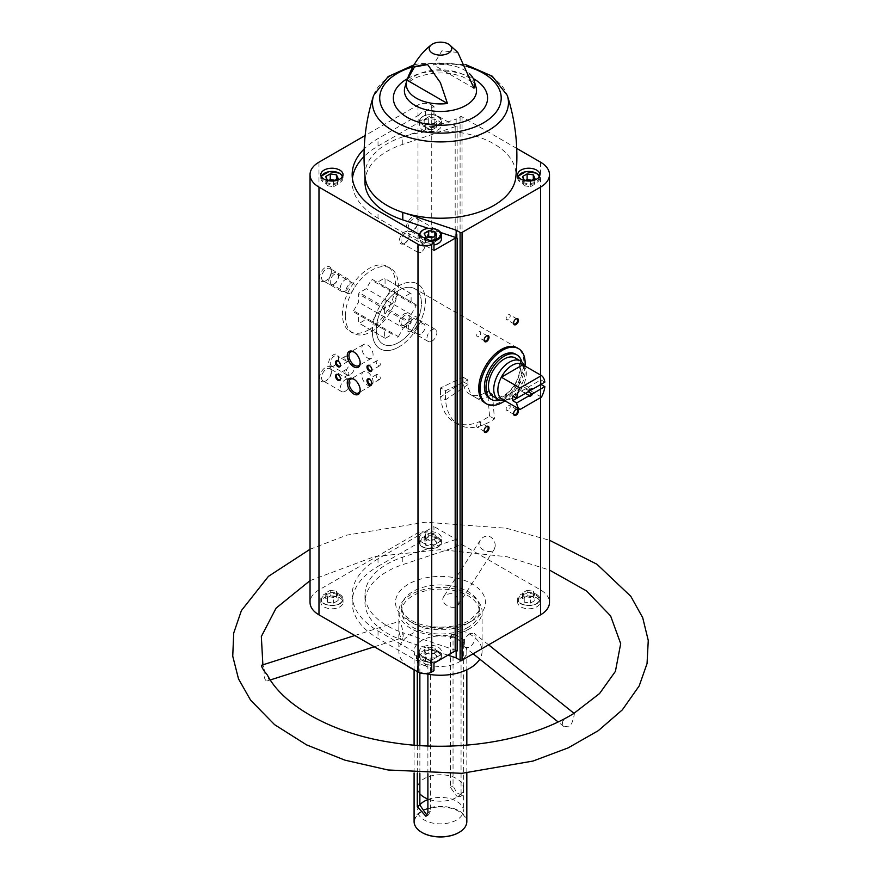 <?xml version="1.0" encoding="UTF-8"?>
<svg xmlns="http://www.w3.org/2000/svg" width="881" height="881" viewBox="0 0 881 881"><rect width="100%" height="100%" fill="white"/><g stroke="black" fill="none" stroke-linecap="round" stroke-linejoin="round"><path stroke-width="0.66" stroke-dasharray="4.41 3.3" d="M398.851 342.445A31.914 18.424 -60 0 1 382.894 344.031A31.914 18.424 -60 0 1 382.894 307.172A31.914 18.424 -60 0 1 414.819 288.748A31.914 18.424 -60 0 1 419.708 314.319A31.914 18.424 -60 0 1 398.851 342.445M463.12 377.178A31.914 18.424 120 0 0 469.639 394.104A31.914 18.424 120 0 0 485.596 392.53A31.914 18.424 120 0 0 487.567 391.296L492.479 394.126A31.914 18.424 -60 0 1 490.508 395.36A31.914 18.424 -60 0 1 474.551 396.946A31.914 18.424 -60 0 1 468.02 380.008L463.12 377.178A31.914 18.424 120 0 0 463.032 379.502A31.914 18.424 120 0 0 463.12 381.715L468.02 384.557A31.914 18.424 -60 0 1 467.943 382.332A31.914 18.424 -60 0 1 468.02 380.008L445.544 390.724L440.632 387.882L463.12 377.178L468.02 380.008L445.544 390.724L440.632 387.882L463.12 377.178M517.257 347.896L414.819 288.748A31.914 18.424 -60 0 1 414.819 325.596A31.914 18.424 -60 0 1 382.894 344.031A31.914 18.424 -60 0 1 376.286 329.417A31.914 18.424 -60 0 1 390.217 297.293A31.914 18.424 -60 0 1 414.819 288.748L517.257 347.896A31.914 18.424 -60 0 1 522.158 373.467A31.914 18.424 -60 0 1 501.3 401.593A31.914 18.424 -60 0 1 485.343 403.179L474.551 396.946M418.838 542.762L418.838 535.285L378.026 558.851L378.026 566.329L418.838 542.762A12.488 7.213 180 0 1 425.523 538.908L433.959 534.04L433.959 526.552L425.523 531.43L425.523 538.908M425.523 111.16L425.523 118.638L433.959 113.77L433.959 106.293L425.523 111.16A12.488 7.213 180 0 0 418.838 115.026L418.838 122.503L378.026 146.07A88.298 50.977 0 0 0 364.029 156.587M418.838 115.026L378.026 138.592A88.298 50.977 0 0 0 364.172 148.966M433.959 663.239L425.523 658.371L425.523 665.849L433.959 670.716M378.026 558.851A88.298 50.977 0 0 0 352.158 594.895A88.298 50.977 0 0 0 378.026 630.95L418.838 654.506L418.838 661.983L378.026 638.428A88.298 50.977 0 0 1 352.158 602.373A88.298 50.977 0 0 1 378.026 566.329M418.838 234.247L418.838 241.724L378.026 218.169L378.026 210.691M425.523 238.112L425.523 245.59L433.959 250.457M433.959 534.04L431.734 532.752A9.713 5.605 0 0 0 417.99 532.752L318.977 589.918A30.527 17.631 0 0 0 310.035 602.373M433.959 106.293L431.734 105.015A9.713 5.605 0 0 0 417.99 105.015L365.13 135.531M364.965 182.114A75.491 43.587 0 0 1 402.782 144.352L457.14 126.027A1.388 0.804 0 0 1 455.18 126.027L433.959 113.77M455.18 126.027L455.18 538.809L433.959 526.552M425.523 665.849A12.488 7.213 180 0 1 418.838 661.983M339.78 597.847A11.101 6.409 180 0 1 343.039 602.373A11.101 6.409 180 0 1 331.939 608.782A11.101 6.409 180 0 1 320.827 602.373A11.101 6.409 180 0 1 327.688 596.459A11.101 6.409 180 0 1 339.78 597.847M536.628 597.847A11.101 6.409 180 0 1 539.877 602.373A11.101 6.409 180 0 1 528.776 608.782A11.101 6.409 180 0 1 517.676 602.373A11.101 6.409 180 0 1 524.525 596.459A11.101 6.409 180 0 1 536.628 597.847M447.944 655.167L402.782 640.146A75.491 43.587 0 0 1 364.965 602.373A75.491 43.587 0 0 1 402.782 564.611L456.16 546.859L460.091 544.59A1.388 0.804 0 0 1 462.051 544.59L540.549 589.918A30.527 17.631 0 0 1 549.491 602.373M455.18 538.809A1.388 0.804 0 0 0 457.14 538.809L456.16 539.381L456.16 546.859M417.99 105.015L417.99 532.752M416.515 655.629L416.515 658.922L417.286 658.47A26.364 15.219 180 0 1 414.092 651.213A26.364 15.219 180 0 1 453.043 637.833L453.803 637.392L464.408 643.504L463.637 643.956A26.364 15.219 180 0 1 466.831 651.213A26.364 15.219 180 0 1 459.111 661.972A26.364 15.219 180 0 1 427.891 664.593L427.12 665.034L427.12 661.752L416.515 655.629L419.863 653.702L419.863 672.842M427.12 661.752L430.457 659.814A22.895 13.215 180 0 1 419.863 653.702M427.891 799.585A22.895 13.215 180 0 1 456.655 801.292A22.895 13.215 180 0 1 463.362 810.641A22.895 13.215 180 0 1 440.467 823.856A22.895 13.215 180 0 1 417.561 810.641A22.895 13.215 180 0 1 419.863 804.86M450.466 636.038A22.895 13.215 180 0 1 461.06 642.15L464.408 640.223L453.803 634.1L450.466 636.038L450.466 787.416L456.655 796.072L459.959 796.699L461.06 793.528L463.637 792.041L462.47 795.257L456.964 793.087L453.043 785.929L453.043 637.833M430.457 659.814L430.457 799.871A22.895 13.215 0 0 0 463.362 787.977A22.895 13.215 0 0 0 461.06 782.207L461.06 793.528M427.891 799.023A22.895 13.215 180 0 0 430.457 799.871L430.457 811.203L428.452 814.892L425.941 816.346M461.06 642.15L461.06 782.207A22.895 13.215 180 0 0 450.466 776.084A22.895 13.215 0 0 0 417.561 787.977A22.895 13.215 0 0 0 419.863 793.748M464.408 643.504L464.408 640.223M463.637 643.956L463.637 792.041M427.891 664.593L427.891 674.13M427.891 745.976L427.891 773.749M419.863 745.557L419.863 773.364M417.286 658.47L417.286 671.597M417.286 745.381L417.286 773.199M453.803 634.1L453.803 637.392M414.092 821.632A26.364 15.219 180 0 1 440.467 806.401A26.364 15.219 180 0 1 466.831 821.632M416.515 658.922L427.12 665.034M425.468 673.635A41.627 24.04 180 0 1 414.621 670.056M407.826 666.135A41.627 24.04 180 0 1 398.829 651.213A41.627 24.04 180 0 1 440.467 627.173A41.627 24.04 180 0 1 482.094 651.213A41.627 24.04 180 0 1 479.782 659.12M469.903 633.604C463.791 638.108 462.184 642.69 465.08 647.337L469.903 647.458C474.969 642.249 476.357 637.492 474.033 633.175L469.903 633.604M469.903 628.549A41.627 24.04 180 0 1 424.532 633.758A41.627 24.04 180 0 1 398.829 611.557A41.627 24.04 180 0 1 440.467 587.517A41.627 24.04 180 0 1 482.094 611.557A41.627 24.04 180 0 1 469.903 628.549M459.067 601.899L458.23 604.818C454.475 611.634 438.529 603.562 443.892 596.338C451.05 591.426 456.116 593.276 459.067 601.899M398.906 624.849C398.686 632.36 399.677 636.732 401.868 637.976C405.678 637.503 400.326 620.543 399.236 621.336L398.906 624.849M457.823 52.453L441.91 50.812L433.452 64.82A34.227 19.756 -0 0 1 469.507 73.707M516.729 148.415L462.051 116.854A1.388 0.804 0 0 0 460.091 116.854L456.16 119.122L456.16 126.6M417.99 218.995A8.325 4.812 120 0 0 411.295 217.871A8.325 4.812 120 0 0 406.427 227.959A8.325 4.812 120 0 0 412.297 230.789L412.297 230.789A8.325 4.812 120 0 0 417.99 222.419M417.99 319.142A8.325 4.812 120 0 0 411.295 318.019A8.325 4.812 120 0 0 406.427 328.106A8.325 4.812 120 0 0 412.297 330.948L412.297 330.948A8.325 4.812 120 0 0 417.99 322.567M325.563 280.863A8.325 4.812 -60 0 1 319.671 277.471A8.325 4.812 -60 0 1 325.563 267.273A8.325 4.812 -60 0 1 331.443 270.665A8.325 4.812 -60 0 1 325.563 280.863L326.488 280.334A7.015 4.053 -60 0 1 322.986 280.676A7.015 4.053 -60 0 1 322.986 272.581A7.015 4.053 -60 0 1 330.001 268.529A7.015 4.053 -60 0 1 331.443 271.744A7.015 4.053 -60 0 1 326.488 280.334L325.563 280.863M325.563 381.021A8.325 4.812 -60 0 1 319.671 377.619A8.325 4.812 -60 0 1 325.563 367.421A8.325 4.812 -60 0 1 331.443 370.824A8.325 4.812 -60 0 1 325.563 381.021L326.488 380.482A7.015 4.053 -60 0 1 322.986 380.834A7.015 4.053 -60 0 1 322.986 372.729A7.015 4.053 -60 0 1 330.001 368.687A7.015 4.053 -60 0 1 331.443 371.892A7.015 4.053 -60 0 1 326.488 380.482L325.563 381.021M404.313 243.475A6.938 4.009 -60 0 1 399.412 240.645A6.938 4.009 -60 0 1 404.313 232.155A6.938 4.009 -60 0 1 409.225 234.985A6.938 4.009 -60 0 1 404.313 243.475L405.106 243.024A5.815 3.359 -60 0 1 402.21 243.31A5.815 3.359 -60 0 1 402.21 236.593A5.815 3.359 -60 0 1 408.013 233.245A5.815 3.359 -60 0 1 409.225 235.899A5.815 3.359 -60 0 1 405.106 243.024L404.313 243.475M333.536 284.343A6.938 4.009 -60 0 1 328.635 281.513A6.938 4.009 -60 0 1 333.536 273.011A6.938 4.009 -60 0 1 338.447 275.841A6.938 4.009 -60 0 1 333.536 284.343L334.34 283.88A5.815 3.359 -60 0 1 331.432 284.167A5.815 3.359 -60 0 1 331.432 277.46A5.815 3.359 -60 0 1 337.247 274.101A5.815 3.359 -60 0 1 338.447 276.766A5.815 3.359 -60 0 1 334.34 283.88L333.536 284.343M333.536 366.067A6.938 4.009 -60 0 1 328.635 363.236A6.938 4.009 -60 0 1 333.536 354.735A6.938 4.009 -60 0 1 338.447 357.565A6.938 4.009 -60 0 1 333.536 366.067L334.34 365.604A5.815 3.359 -60 0 1 331.432 365.89A5.815 3.359 -60 0 1 331.432 359.184A5.815 3.359 -60 0 1 337.247 355.825A5.815 3.359 -60 0 1 338.447 358.49A5.815 3.359 -60 0 1 334.34 365.604L333.536 366.067M404.313 325.199A6.938 4.009 -60 0 1 399.412 322.369A6.938 4.009 -60 0 1 404.313 313.878A6.938 4.009 -60 0 1 409.225 316.708A6.938 4.009 -60 0 1 404.313 325.199L405.106 324.748A5.815 3.359 -60 0 1 402.21 325.034A5.815 3.359 -60 0 1 402.21 318.316A5.815 3.359 -60 0 1 408.013 314.969A5.815 3.359 -60 0 1 409.225 317.623A5.815 3.359 -60 0 1 405.106 324.748L404.313 325.199M368.93 329.703A37.465 21.629 -60 0 1 350.198 331.553A37.465 21.629 -60 0 1 350.198 288.296A37.465 21.629 -60 0 1 387.662 266.657A37.465 21.629 -60 0 1 393.4 296.688A37.465 21.629 -60 0 1 368.93 329.703M457.14 650.982L456.16 650.751M402.782 144.352L402.782 136.874L456.16 119.122M364.965 175.903L364.965 174.636A75.491 43.587 0 0 1 402.782 136.874A75.491 43.587 180 0 1 480.189 137.579A75.491 43.587 180 0 1 515.814 177.257M421.966 832.479A25.945 14.977 180 0 1 422.164 811.346A25.945 14.977 180 0 1 458.759 811.346A25.945 14.977 180 0 1 458.957 832.479M467.943 627.415A38.852 22.432 180 0 1 425.589 632.283A38.852 22.432 180 0 1 401.604 611.557A38.852 22.432 180 0 1 440.467 589.125A38.852 22.432 180 0 1 479.319 611.557A38.852 22.432 180 0 1 467.943 627.415M364.965 174.636A75.491 43.587 0 0 0 365.108 177.257M473.967 88.21L433.452 64.82M398.851 346.982A37.465 21.629 -60 0 1 380.118 348.832A37.465 21.629 -60 0 1 380.118 305.575A37.465 21.629 -60 0 1 417.594 283.935A37.465 21.629 -60 0 1 423.332 313.966A37.465 21.629 -60 0 1 398.851 346.982M573.454 713.72L574.192 713.478C574.5 714.601 573.685 717.916 571.736 723.422L568.928 726.858L563.642 726.373C560.944 722.872 562.607 719.59 568.619 716.517M495.221 546.154C495.276 541.419 493.217 538.126 489.054 536.265C485.398 535.725 482.502 537.014 480.354 540.13C474.176 548.896 491.158 555.129 494.296 549.248L495.221 546.154M267.339 674.989C268.859 678.282 268.76 680.286 267.042 680.991C264.696 680.572 263.782 676.916 264.3 670.012L263.672 667.06L261.767 665.188M420.997 333.91A5.815 3.359 -60 0 1 418.09 334.207A5.815 3.359 -60 0 1 418.09 327.49A5.815 3.359 -60 0 1 423.904 324.131A5.815 3.359 -60 0 1 424.796 328.789A5.815 3.359 -60 0 1 420.997 333.91M350.22 374.777A5.815 3.359 -60 0 1 347.312 375.064A5.815 3.359 -60 0 1 347.312 368.357A5.815 3.359 -60 0 1 353.127 364.998A5.815 3.359 -60 0 1 354.019 369.657A5.815 3.359 -60 0 1 350.22 374.777M350.22 293.054A5.815 3.359 -60 0 1 347.312 293.34A5.815 3.359 -60 0 1 347.312 286.633A5.815 3.359 -60 0 1 353.127 283.275A5.815 3.359 -60 0 1 354.019 287.933A5.815 3.359 -60 0 1 350.22 293.054M420.997 252.186A5.815 3.359 -60 0 1 418.09 252.484A5.815 3.359 -60 0 1 418.09 245.766A5.815 3.359 -60 0 1 423.904 242.418A5.815 3.359 -60 0 1 424.796 247.065A5.815 3.359 -60 0 1 420.997 252.186M413.222 330.408L412.297 330.948L413.222 330.408A7.015 4.053 -60 0 1 409.72 330.749A7.015 4.053 -60 0 1 409.72 322.655A7.015 4.053 -60 0 1 416.724 318.614A7.015 4.053 -60 0 1 418.178 321.818A7.015 4.053 -60 0 1 413.222 330.408L413.222 330.408M431.921 341.2A7.015 4.053 -60 0 1 428.408 341.553A7.015 4.053 -60 0 1 428.408 333.447A7.015 4.053 -60 0 1 435.423 329.406A7.015 4.053 -60 0 1 436.502 335.022A7.015 4.053 -60 0 1 431.921 341.2M345.187 391.274A7.015 4.053 -60 0 1 341.685 391.627A7.015 4.053 -60 0 1 341.685 383.532A7.015 4.053 -60 0 1 348.689 379.48A7.015 4.053 -60 0 1 349.768 385.096A7.015 4.053 -60 0 1 345.187 391.274M345.187 291.126A7.015 4.053 -60 0 1 341.685 291.468A7.015 4.053 -60 0 1 341.685 283.374A7.015 4.053 -60 0 1 348.689 279.332A7.015 4.053 -60 0 1 349.768 284.948A7.015 4.053 -60 0 1 345.187 291.126M413.222 230.26L412.297 230.789L413.222 230.26A7.015 4.053 -60 0 1 409.72 230.602A7.015 4.053 -60 0 1 409.72 222.508A7.015 4.053 -60 0 1 416.724 218.455A7.015 4.053 -60 0 1 418.178 221.671A7.015 4.053 -60 0 1 413.222 230.26L413.222 230.26M431.921 241.053A7.015 4.053 -60 0 1 428.408 241.394A7.015 4.053 -60 0 1 428.408 233.3A7.015 4.053 -60 0 1 435.423 229.247A7.015 4.053 -60 0 1 436.502 234.875A7.015 4.053 -60 0 1 431.921 241.053M513.579 413.508A2.863 1.652 -60 0 1 513.568 413.288A2.863 1.652 -60 0 1 515.594 409.775A2.863 1.652 -60 0 1 515.792 409.665M508.172 410.172A2.863 1.652 -60 0 1 506.74 410.315A2.863 1.652 -60 0 1 506.3 408.013A2.863 1.652 -60 0 1 508.172 405.48A2.863 1.652 -60 0 1 509.603 405.337A2.863 1.652 -60 0 1 510.044 407.639A2.863 1.652 -60 0 1 508.172 410.172M484.143 339.857A2.863 1.652 -60 0 1 484.132 339.637A2.863 1.652 -60 0 1 486.158 336.124A2.863 1.652 -60 0 1 486.356 336.013M478.735 336.52A2.863 1.652 -60 0 1 477.293 336.663A2.863 1.652 -60 0 1 476.863 334.362A2.863 1.652 -60 0 1 478.735 331.829A2.863 1.652 -60 0 1 480.167 331.685A2.863 1.652 -60 0 1 480.608 333.987A2.863 1.652 -60 0 1 478.735 336.52M513.579 322.864A2.863 1.652 -60 0 1 513.568 322.633A2.863 1.652 -60 0 1 515.594 319.12A2.863 1.652 -60 0 1 515.792 319.021M508.172 319.517A2.863 1.652 -60 0 1 506.74 319.66A2.863 1.652 -60 0 1 506.3 317.369A2.863 1.652 -60 0 1 508.172 314.836A2.863 1.652 -60 0 1 509.603 314.693A2.863 1.652 -60 0 1 510.044 316.995A2.863 1.652 -60 0 1 508.172 319.517M484.143 430.512A2.863 1.652 -60 0 1 484.132 430.28A2.863 1.652 -60 0 1 486.158 426.767A2.863 1.652 -60 0 1 486.356 426.657M478.735 427.164A2.863 1.652 -60 0 1 477.293 427.307A2.863 1.652 -60 0 1 476.863 425.005A2.863 1.652 -60 0 1 478.735 422.484A2.863 1.652 -60 0 1 480.167 422.34A2.863 1.652 -60 0 1 480.608 424.631A2.863 1.652 -60 0 1 478.735 427.164M378.246 365.637A2.863 1.652 -120 0 0 379.689 365.78A2.863 1.652 -120 0 0 379.689 362.465A2.863 1.652 -120 0 0 376.815 360.814A2.863 1.652 -120 0 0 376.374 363.115A2.863 1.652 -120 0 0 378.246 365.637M371.859 369.546A2.863 1.652 -120 0 0 371.87 369.315A2.863 1.652 -120 0 0 369.844 365.802A2.863 1.652 -120 0 0 369.646 365.703M346.85 374.7A2.863 1.652 -120 0 0 348.281 374.843A2.863 1.652 -120 0 0 348.281 371.529A2.863 1.652 -120 0 0 345.418 369.877A2.863 1.652 -120 0 0 344.978 372.178A2.863 1.652 -120 0 0 346.85 374.7M340.462 378.61A2.863 1.652 -120 0 0 340.473 378.39A2.863 1.652 -120 0 0 338.447 374.877A2.863 1.652 -120 0 0 338.238 374.766M346.85 361.1A2.863 1.652 -120 0 0 348.281 361.243A2.863 1.652 -120 0 0 348.281 357.939A2.863 1.652 -120 0 0 345.418 356.276A2.863 1.652 -120 0 0 344.978 358.578A2.863 1.652 -120 0 0 346.85 361.1M340.462 365.02A2.863 1.652 -120 0 0 340.473 364.789A2.863 1.652 -120 0 0 338.447 361.276A2.863 1.652 -120 0 0 338.238 361.166M378.246 379.237A2.863 1.652 -120 0 0 379.689 379.381A2.863 1.652 -120 0 0 379.689 376.066A2.863 1.652 -120 0 0 376.815 374.403A2.863 1.652 -120 0 0 376.374 376.705A2.863 1.652 -120 0 0 378.246 379.237M371.859 383.147A2.863 1.652 -120 0 0 371.87 382.916A2.863 1.652 -120 0 0 369.844 379.403A2.863 1.652 -120 0 0 369.646 379.304M367.454 357.884A7.94 4.581 -120 0 0 371.43 358.281A7.94 4.581 -120 0 0 371.43 349.107A7.94 4.581 -120 0 0 363.49 344.526A7.94 4.581 -120 0 0 362.267 350.88A7.94 4.581 -120 0 0 367.454 357.884M360.153 362.543A7.94 4.581 -120 0 0 360.175 362.091A7.94 4.581 -120 0 0 354.558 352.356A7.94 4.581 -120 0 0 354.151 352.147M367.454 385.074A7.94 4.581 -120 0 0 371.43 385.471A7.94 4.581 -120 0 0 371.43 376.297A7.94 4.581 -120 0 0 363.49 371.716A7.94 4.581 -120 0 0 362.267 378.081A7.94 4.581 -120 0 0 367.454 385.074M360.153 389.743A7.94 4.581 -120 0 0 360.175 389.281A7.94 4.581 -120 0 0 354.558 379.557A7.94 4.581 -120 0 0 354.151 379.337M422.506 129.826A11.101 6.409 0 0 0 434.608 131.214A11.101 6.409 0 0 0 441.458 125.289A11.101 6.409 0 0 0 438.209 120.763A11.101 6.409 0 0 0 426.107 119.376A11.101 6.409 0 0 0 419.257 125.289A11.101 6.409 0 0 0 422.506 129.826M418.838 122.503A12.488 7.213 180 0 1 425.523 118.638M352.4 178.38A88.298 50.977 0 0 0 352.158 182.114A88.298 50.977 0 0 0 378.026 218.169M425.523 245.59A12.488 7.213 180 0 1 418.838 241.724M440.775 232.518L428.078 228.3M441.458 238.938A11.101 6.409 0 0 0 438.209 234.412A11.101 6.409 0 0 0 426.107 233.013A11.101 6.409 0 0 0 419.257 238.938A11.101 6.409 0 0 0 422.506 243.475A11.101 6.409 0 0 0 433.959 245.006M456.16 650.42L402.782 632.668L402.782 640.146M456.16 539.381L402.782 557.133A75.491 43.587 0 0 0 364.965 594.895A75.491 43.587 0 0 0 402.782 632.668M422.506 542.608A11.101 6.409 0 0 0 434.608 543.995A11.101 6.409 0 0 0 441.458 538.071A11.101 6.409 0 0 0 438.209 533.545A11.101 6.409 0 0 0 426.107 532.157A11.101 6.409 0 0 0 419.257 538.071A11.101 6.409 0 0 0 422.506 542.608M418.838 535.285A12.488 7.213 180 0 1 425.523 531.43M425.523 658.371A12.488 7.213 180 0 1 418.838 654.506M422.506 656.257A11.101 6.409 0 0 0 434.608 657.644A11.101 6.409 0 0 0 441.458 651.72A11.101 6.409 0 0 0 438.209 647.194A11.101 6.409 0 0 0 426.107 645.795A11.101 6.409 0 0 0 419.257 651.72A11.101 6.409 0 0 0 422.506 656.257M343.039 174.636L343.039 178.039L342.665 176.288A11.101 6.409 180 0 1 343.039 178.039A11.101 6.409 180 0 1 331.939 184.448A11.101 6.409 180 0 1 320.827 178.039A11.101 6.409 180 0 1 327.688 172.114A11.101 6.409 180 0 1 339.78 173.502M432.009 659.946L436.547 657.325L434.884 653.746L428.695 652.788L424.168 655.409L425.82 658.988L432.009 659.946L432.009 654.275L425.82 653.317L425.82 658.988M325.739 598.584L330.276 595.974L336.465 596.922L338.128 600.501L333.591 603.122L327.402 602.163L325.739 598.584L325.739 592.924L330.276 590.303L330.276 595.974M339.78 594.444A11.101 6.409 180 0 1 343.039 598.981A11.101 6.409 180 0 1 331.939 605.39A11.101 6.409 180 0 1 320.827 598.981A11.101 6.409 180 0 1 327.688 593.056A11.101 6.409 180 0 1 339.78 594.444M425.82 123.263L432.009 124.221L436.547 121.6L434.884 118.032L428.695 117.074L424.168 119.684L425.82 123.263L425.82 128.934L432.009 129.892L432.009 124.221M539.877 174.636L539.877 178.039L539.502 176.288A11.101 6.409 180 0 1 539.877 178.039A11.101 6.409 180 0 1 528.776 184.448A11.101 6.409 180 0 1 517.676 178.039A11.101 6.409 180 0 1 524.525 172.114A11.101 6.409 180 0 1 536.628 173.502M432.009 546.297L436.547 543.676L434.884 540.108L428.695 539.15L424.168 541.76L425.82 545.339L432.009 546.297L432.009 540.626L425.82 539.668L425.82 545.339M522.587 598.584L527.113 595.974L533.313 596.922L534.965 600.501L530.439 603.122L524.239 602.163L522.587 598.584L522.587 592.924L527.113 590.303L527.113 595.974M536.628 594.444A11.101 6.409 180 0 1 539.877 598.981A11.101 6.409 180 0 1 528.776 605.39A11.101 6.409 180 0 1 517.676 598.981A11.101 6.409 180 0 1 524.525 593.056A11.101 6.409 180 0 1 536.628 594.444M427.373 237.154L424.168 239.004L424.168 233.333M424.168 239.004L425.82 242.572L425.82 236.912M425.82 242.572L432.009 243.53L432.009 237.87M432.009 243.53L436.547 240.92L436.547 235.249M436.547 240.92L434.884 236.207M434.884 237.341L433.342 237.099M328.954 180.33L325.739 182.18L325.739 176.508M325.739 182.18L327.402 185.748L327.402 180.087M327.402 185.748L333.591 186.706L333.591 181.046M333.591 186.706L338.128 184.096L338.128 178.425M338.128 184.096L336.465 179.383M336.465 180.517L334.923 180.275M525.792 180.33L522.587 182.18L522.587 176.508M522.587 182.18L524.239 185.748L524.239 180.087M524.239 185.748L530.439 186.706L530.439 181.046M530.439 186.706L534.965 184.096L534.965 178.425M534.965 184.096L533.313 179.383M533.313 180.517L531.761 180.275M432.009 129.892L436.547 127.271L434.884 123.692L428.695 122.734L424.168 125.355L424.168 119.684M428.695 122.734L428.695 117.074M424.168 125.355L425.82 128.934M436.547 127.271L436.547 121.6M434.884 123.692L434.884 118.032M425.82 653.317L424.168 649.749L428.695 647.128L428.695 652.788M424.168 649.749L424.168 655.409M428.695 647.128L434.884 648.086L434.884 653.746M434.884 648.086L436.547 651.654L436.547 657.325M436.547 651.654L432.009 654.275M330.276 590.303L336.465 591.261L336.465 596.922M336.465 591.261L338.128 594.84L338.128 600.501M338.128 594.84L333.591 597.45L333.591 603.122M333.591 597.45L327.402 596.492L327.402 602.163M327.402 596.492L325.739 592.924M527.113 590.303L533.313 591.261L533.313 596.922M533.313 591.261L534.965 594.84L534.965 600.501M534.965 594.84L530.439 597.45L530.439 603.122M530.439 597.45L524.239 596.492L524.239 602.163M524.239 596.492L522.587 592.924M425.82 539.668L424.168 536.1L428.695 533.479L428.695 539.15M424.168 536.1L424.168 541.76M428.695 533.479L434.884 534.437L434.884 540.108M434.884 534.437L436.547 538.016L436.547 543.676M436.547 538.016L432.009 540.626M492.479 394.126L494.439 418.949A63.839 36.859 -60 0 1 458.594 424.587A63.839 36.859 -60 0 1 445.544 390.724A63.839 36.859 -60 0 0 445.544 399.809L440.632 396.968L463.12 381.715M494.439 418.949L489.539 416.118A63.839 36.859 -60 0 1 453.682 421.757A63.839 36.859 -60 0 1 440.632 387.882A63.839 36.859 -60 0 0 440.632 396.968M489.539 416.118L487.567 391.296M525.021 366.055A31.914 18.424 -60 0 1 504.945 400.811M353.589 310.729L358.578 302.095L358.578 293.946A25.802 14.9 120 0 1 359.283 292.723L366.331 288.649L371.319 280.004A25.802 14.9 120 0 1 372.322 279.431L377.31 282.316L384.369 278.242A25.802 14.9 120 0 1 384.722 278.44A25.802 14.9 120 0 1 385.074 278.649L385.074 286.799L390.063 289.673A25.802 14.9 120 0 1 390.063 290.829L385.074 299.463L385.074 307.612A25.802 14.9 120 0 1 384.369 308.835L377.31 312.909L372.322 321.554A25.802 14.9 120 0 1 371.319 322.127L366.331 319.241L359.283 323.316A25.802 14.9 120 0 1 358.919 323.118A25.802 14.9 120 0 1 358.578 322.909L358.578 314.759L353.589 311.885A25.802 14.9 120 0 1 353.589 310.729L379.634 325.772A25.802 14.9 120 0 0 379.634 326.928L353.589 311.885M345.33 316.07A37.465 21.629 -60 0 1 361.684 278.363A37.465 21.629 -60 0 1 390.558 268.331A37.465 21.629 -60 0 1 390.558 311.599A37.465 21.629 -60 0 1 353.083 333.227A37.465 21.629 -60 0 1 345.33 316.07M541.485 397.089L522.84 386.319A20.12 11.618 -60 0 1 506.795 400.073A20.12 11.618 -60 0 1 501.344 398.73L522.84 386.319A20.12 11.618 -60 0 0 525.296 368.016L524.25 365.604M522.84 364.789A20.12 11.618 -60 0 1 525.296 368.016M544.832 382.123L540.912 379.865L528.215 387.188L531.606 389.149M540.912 384.391A20.12 11.618 120 0 0 540.912 379.865M528.545 391.527L528.809 390.768A3.414 1.971 -60 0 1 530.208 389.435A3.414 1.971 -60 0 1 530.461 389.303M514.592 385.988A3.414 1.971 -60 0 1 516.079 382.552A3.414 1.971 -60 0 1 518.711 381.638A3.414 1.971 -60 0 1 519.416 383.202A3.414 1.971 -60 0 1 517.929 386.638A3.414 1.971 -60 0 1 515.297 387.552A3.414 1.971 -60 0 1 514.592 385.988M528.809 390.768L525.406 388.807A3.414 1.971 120 0 0 524.404 391.66A3.414 1.971 120 0 0 525.109 393.212A3.414 1.971 120 0 0 525.406 393.333M528.215 391.715A3.414 1.971 120 0 0 528.523 387.31A3.414 1.971 120 0 0 528.215 387.188M524.019 365.064A22.201 12.819 -60 0 1 520.55 386.649A22.201 12.819 -60 0 1 503.602 400.437M515.253 357.95A22.201 12.819 -60 0 1 515.253 383.587A22.201 12.819 -60 0 1 493.041 396.406M521.739 361.86A25.67 14.823 -60 0 1 499.681 400.073M515.418 354.041A25.67 14.823 -60 0 1 515.418 383.675A25.67 14.823 -60 0 1 489.737 398.498M372.366 331.685A37.465 21.629 -60 0 1 388.719 293.979A37.465 21.629 -60 0 1 417.594 283.935A37.465 21.629 -60 0 1 417.594 327.203A37.465 21.629 -60 0 1 380.118 348.832A37.465 21.629 -60 0 1 372.366 331.685M525.406 388.807L512.72 396.131M379.634 326.928L384.623 329.802L384.623 337.952A25.802 14.9 120 0 0 384.975 338.161A25.802 14.9 120 0 0 385.327 338.359L392.386 334.284L366.331 319.241M392.386 334.284L371.319 322.127M397.375 337.17A25.802 14.9 120 0 0 398.377 336.586L372.322 321.554M398.377 336.586L403.366 327.952L377.31 312.909M403.366 327.952L410.414 323.878L384.369 308.835M410.414 323.878A25.802 14.9 120 0 0 411.119 322.655L385.074 307.612M411.119 322.655L411.119 314.506L385.074 299.463M411.119 314.506L416.107 305.861L390.063 290.829M416.107 305.861A25.802 14.9 120 0 0 416.107 304.716L390.063 289.673M416.107 304.716L385.074 286.799M411.119 301.831L411.119 293.692L385.074 278.649M411.119 293.692A25.802 14.9 120 0 0 410.777 293.472A25.802 14.9 120 0 0 410.414 293.285L384.369 278.242M410.414 293.285L403.366 297.36L377.31 282.316M403.366 297.36L372.322 279.431M398.377 294.474A25.802 14.9 120 0 0 397.375 295.047L371.319 280.004M397.375 295.047L392.386 303.692L366.331 288.649M392.386 303.692L385.327 307.766L359.283 292.723M385.327 307.766A25.802 14.9 120 0 0 384.623 308.989L358.578 293.946M384.623 308.989L384.623 317.127L358.578 302.095M384.623 317.127L379.634 325.772M384.623 329.802L358.578 314.759M384.623 337.952L358.578 322.909M385.327 338.359L359.283 323.316M468.02 384.557L445.544 399.809M378.026 146.07L378.026 138.592M378.026 630.95L378.026 638.428M431.734 105.015L431.734 532.752M472.26 620.731A44.964 25.956 180 0 1 397.034 609.09A44.964 25.956 180 0 1 452.096 577.297A44.964 25.956 180 0 1 472.26 620.731M457.14 126.027L457.14 538.809M450.466 787.416L453.043 785.929M427.891 812.689L430.457 811.203M404.731 87.781A36.077 20.825 180 0 1 440.467 69.83A36.077 20.825 180 0 1 476.192 87.781L471.665 81.779L462.723 76.823C448.671 71.691 433.837 71.691 418.211 76.812C406.989 81.988 407.914 83.343 406.339 84.686L404.731 87.781M462.051 116.854L462.051 544.59M540.549 162.17L540.549 589.918M460.091 116.854L460.091 544.59M318.977 162.17L318.977 589.918M540.549 375.02L540.549 397.628M467.943 623.219A38.852 22.432 180 0 1 425.589 628.087A38.852 22.432 180 0 1 401.604 607.361A38.852 22.432 180 0 1 440.467 584.929A38.852 22.432 180 0 1 479.319 607.361A38.852 22.432 180 0 1 467.943 623.219M407.474 78.651A47.111 27.201 180 0 1 473.284 78.563M412.848 66.835A60.745 35.075 180 0 1 466.434 66.372M373.621 95.434A67.991 39.26 180 0 1 406.526 68.641A67.991 39.26 180 0 1 507.302 95.434M402.782 557.133L402.782 564.611M429.267 240.271A10.407 6.013 180 0 1 420.226 235.679M430.974 241.262A11.101 6.409 180 0 1 419.257 234.864A11.101 6.409 180 0 1 426.107 228.939A11.101 6.409 180 0 1 438.209 230.326M342.302 176.927A10.407 6.013 180 0 1 331.939 183.479A10.407 6.013 180 0 1 321.565 176.927M438.209 651.268A11.101 6.409 180 0 1 441.458 655.805A11.101 6.409 180 0 1 430.357 662.215A11.101 6.409 180 0 1 419.257 655.805A11.101 6.409 180 0 1 426.107 649.881A11.101 6.409 180 0 1 438.209 651.268M437.714 652.116A10.407 6.013 180 0 1 433.045 662.171A10.407 6.013 180 0 1 420.303 654.814A10.407 6.013 180 0 1 437.714 652.116M339.295 595.292A10.407 6.013 180 0 1 334.626 605.346A10.407 6.013 180 0 1 321.884 597.99A10.407 6.013 180 0 1 339.295 595.292M437.714 116.402A10.407 6.013 180 0 1 433.045 126.457A10.407 6.013 180 0 1 420.303 119.089A10.407 6.013 180 0 1 437.714 116.402M438.209 116.677A11.101 6.409 180 0 1 441.458 121.215A11.101 6.409 180 0 1 430.357 127.624A11.101 6.409 180 0 1 419.257 121.215A11.101 6.409 180 0 1 426.107 115.29A11.101 6.409 180 0 1 438.209 116.677M539.139 176.927A10.407 6.013 180 0 1 528.776 183.479A10.407 6.013 180 0 1 518.413 176.927M438.209 537.619A11.101 6.409 180 0 1 441.458 542.156A11.101 6.409 180 0 1 430.357 548.566A11.101 6.409 180 0 1 419.257 542.156A11.101 6.409 180 0 1 426.107 536.232A11.101 6.409 180 0 1 438.209 537.619M437.714 538.467A10.407 6.013 180 0 1 433.045 548.522A10.407 6.013 180 0 1 420.303 541.165A10.407 6.013 180 0 1 437.714 538.467M536.133 595.292A10.407 6.013 180 0 1 531.474 605.346A10.407 6.013 180 0 1 518.722 597.99A10.407 6.013 180 0 1 536.133 595.292M469.639 394.104L485.343 403.179M417.561 787.977L417.561 810.641M463.362 787.977L463.362 810.641M459.959 796.699L462.47 795.257M414.092 651.213L414.092 669.813M414.092 745.128L414.092 772.978M466.831 651.213L466.831 669.813M466.831 745.139L466.831 772.978M398.829 611.557L398.829 651.213M482.094 611.557L482.094 651.213M479.319 611.557L479.319 607.361C481.323 608.837 477.954 613.187 469.199 620.433C453.803 630.179 421.867 629.023 408.828 618.55C404.225 615.323 401.824 611.59 401.604 607.361L401.604 611.557M413.96 64.875L420.435 63.454L465.553 64.533M390.558 268.331L387.662 266.657M353.083 333.227L350.198 331.553M488.592 644.837L474.033 633.175M563.653 726.362L558.114 721.935M473.108 653.779L465.08 647.337M480.354 540.13L443.892 596.338M494.296 549.248L458.241 604.829M267.042 680.991L270.313 679.945M374.293 646.775L401.868 637.976M354.79 635.52L399.236 621.336M263.672 667.06L262.879 664.836M310.035 580.623L374.403 556.638L440.863 549.634L507.269 556.792L549.491 570.062M310.035 549.27L346.806 535.13L425.369 522.202L506.234 528.226L549.491 540.251M423.904 324.131L408.013 314.969M418.09 334.207L402.21 325.034M409.225 317.623L409.225 316.708M353.127 364.998L337.247 355.825M347.312 375.064L331.432 365.89M338.447 358.49L338.447 357.565M353.127 283.275L337.247 274.101M347.312 293.34L331.432 284.167M338.447 276.766L338.447 275.841M423.904 242.418L408.013 233.245M418.09 252.484L402.21 243.31M409.225 235.899L409.225 234.985M418.178 321.818L418.178 320.75M435.423 329.406L416.724 318.614M428.408 341.553L409.72 330.749M348.689 379.48L330.001 368.687M341.685 391.627L322.986 380.834M331.443 371.892L331.443 370.824M348.689 279.332L330.001 268.529M341.685 291.468L322.986 280.676M331.443 271.744L331.443 270.665M418.178 221.671L418.178 220.591M435.423 229.247L416.724 218.455M428.408 241.394L409.72 230.602M517.026 409.632L509.603 405.337M514.163 414.599L506.74 410.315M487.589 335.98L480.167 331.685M484.726 340.947L477.293 336.663M517.026 318.977L509.603 314.693M514.163 323.955L506.74 319.66M487.589 426.624L480.167 422.34M484.726 431.591L477.293 427.307M376.815 360.814L368.412 365.67M379.689 365.78L371.275 370.637M345.418 369.877L337.005 374.733M348.281 374.843L339.879 379.7M345.418 356.276L337.005 361.133M348.281 361.243L339.879 366.1M376.815 374.403L368.412 379.259M379.689 379.381L371.275 384.226M363.49 344.526L350.583 351.971M371.43 358.281L358.523 365.725M354.558 352.356L353.721 351.871M360.175 362.091L360.175 363.06M363.49 371.716L350.583 379.16M371.43 385.471L358.523 392.915M354.558 379.557L353.721 379.072M360.175 389.281L360.175 390.25M352.158 182.114L352.158 174.636M352.158 594.895L352.158 602.373M364.965 594.895L364.965 602.373M419.257 234.764L419.257 238.938M320.827 174.636L320.827 178.039L321.202 176.288M419.257 651.72L419.257 655.805C418.761 664.505 441.943 664.516 441.458 655.805L441.458 651.72M343.039 602.373L343.039 598.981C343.524 607.692 320.343 607.692 320.827 598.981L320.827 602.373M441.458 125.289L441.458 121.215L438.066 116.369C428.43 113.01 422.164 114.629 419.257 121.215L419.257 125.289M517.676 174.636L517.676 178.039L518.05 176.288M419.257 538.071L419.257 542.156C418.761 550.867 441.943 550.867 441.458 542.156L441.458 538.071M539.877 602.373L539.877 598.981C540.361 607.692 517.191 607.692 517.676 598.981L517.676 602.373M458.594 424.587L453.682 421.757M528.523 387.31L518.711 381.638M525.109 393.212L515.297 387.552M506.795 400.073L504.174 400.37M410.777 293.472L384.722 278.44M384.975 338.161L358.919 323.118"/><path stroke-width="1.32" d="M504.945 400.811A31.914 18.424 -60 0 1 486.62 403.905L485.343 403.179A31.914 18.424 -60 0 1 485.343 366.32A31.914 18.424 -60 0 1 517.257 347.896L518.535 348.623A31.914 18.424 -60 0 1 525.021 366.055M433.959 242.98L433.959 250.457L455.18 238.2A1.388 0.804 0 0 1 457.14 238.2L457.14 650.982A1.388 0.804 0 0 0 455.18 650.982L433.959 663.239L433.959 670.716L431.734 672.005A9.713 5.605 0 0 1 417.99 672.005L318.977 614.839A30.527 17.631 0 0 1 310.035 602.373L310.035 174.636A30.527 17.631 0 0 0 318.977 187.102L417.99 244.268A9.713 5.605 0 0 0 431.734 244.268L433.959 242.98L425.523 238.112A12.488 7.213 180 0 1 418.838 234.247L378.026 210.691A88.298 50.977 0 0 1 352.158 174.636A88.298 50.977 0 0 1 364.172 148.966M456.16 650.751L456.16 657.898L460.091 660.166A1.388 0.804 0 0 0 462.051 660.166L540.549 614.839A30.527 17.631 0 0 0 549.491 602.373L549.491 174.636A30.527 17.631 0 0 0 540.549 162.17L516.729 148.415M456.16 657.898L447.944 655.167M339.78 170.11A11.101 6.409 180 0 1 343.039 174.636A11.101 6.409 180 0 1 331.939 181.046A11.101 6.409 180 0 1 320.827 174.636A11.101 6.409 180 0 1 327.688 168.712A11.101 6.409 180 0 1 339.78 170.11M365.13 135.531L318.977 162.17A30.527 17.631 0 0 0 310.035 174.636M419.863 804.86A22.895 13.215 180 0 1 427.891 799.585M427.032 815.377L419.863 805.08L419.863 773.364M417.286 773.199L417.286 806.567L425.941 816.346L427.891 812.689L427.891 773.749M427.891 674.13L427.891 745.976M419.863 672.842L419.863 745.557M417.286 671.597L417.286 745.381M466.831 772.978L466.831 821.632A26.364 15.219 180 0 1 459.111 832.391A26.364 15.219 180 0 1 421.823 832.391A26.364 15.219 180 0 1 414.092 821.632L414.092 772.978M458.957 832.479A25.945 14.977 180 0 1 458.814 832.567L458.814 832.567A25.945 14.977 180 0 1 422.109 832.567A25.945 14.977 180 0 1 421.966 832.479M479.782 659.12A41.627 24.04 180 0 1 469.903 668.205A41.627 24.04 180 0 1 425.468 673.635M414.621 670.056A41.627 24.04 180 0 1 407.826 666.135M448.407 53.223A11.244 6.486 180 0 1 433.078 53.532A11.244 6.486 180 0 1 431.503 44.722A11.244 6.486 180 0 1 432.516 44.05A11.244 6.486 180 0 1 449.42 44.722A11.244 6.486 180 0 1 448.407 53.223M406.879 80.369A34.227 19.756 0 0 0 447.471 103.506L406.967 80.116A34.227 19.756 0 0 0 406.879 80.369L404.731 87.781A36.077 20.825 180 0 0 424.389 109.299A36.077 20.825 180 0 0 465.972 105.379A36.077 20.825 180 0 0 476.192 87.781L474.044 80.369A34.227 19.756 -0 0 1 473.967 88.21L457.823 52.453L449.42 44.722M474.044 80.369A34.227 19.756 -0 0 0 469.507 73.707M406.967 80.116L414.499 66.967L427.626 64.555L440.401 82.671L447.471 103.506M353.721 393.972A9.129 5.275 -120 0 0 360.175 390.25A9.129 5.275 -120 0 0 353.721 379.072A9.129 5.275 -120 0 0 347.257 382.795A9.129 5.275 -120 0 0 353.721 393.972M353.721 366.782A9.129 5.275 -120 0 0 360.175 363.06A9.129 5.275 -120 0 0 353.721 351.871A9.129 5.275 -120 0 0 347.257 355.605A9.129 5.275 -120 0 0 353.721 366.782M369.414 384.821A3.469 2.004 -120 0 0 371.87 383.411A3.469 2.004 -120 0 0 369.414 379.16A3.469 2.004 -120 0 0 366.97 380.57A3.469 2.004 -120 0 0 369.414 384.821M338.018 366.694A3.469 2.004 -120 0 0 340.473 365.274A3.469 2.004 -120 0 0 338.018 361.034A3.469 2.004 -120 0 0 335.562 362.443A3.469 2.004 -120 0 0 338.018 366.694M338.018 380.295A3.469 2.004 -120 0 0 340.473 378.874A3.469 2.004 -120 0 0 338.018 374.623A3.469 2.004 -120 0 0 335.562 376.044A3.469 2.004 -120 0 0 338.018 380.295M369.414 371.231A3.469 2.004 -120 0 0 371.87 369.811A3.469 2.004 -120 0 0 369.414 365.56A3.469 2.004 -120 0 0 366.97 366.981A3.469 2.004 -120 0 0 369.414 371.231M457.14 238.2L456.16 237.639L456.16 230.161L460.091 232.419A1.388 0.804 0 0 0 462.051 232.419L540.549 187.102A30.527 17.631 0 0 0 549.491 174.636M486.587 432.186A3.469 2.004 -60 0 1 484.132 430.765A3.469 2.004 -60 0 1 486.587 426.525A3.469 2.004 -60 0 1 489.032 427.935A3.469 2.004 -60 0 1 486.587 432.186M516.024 324.549A3.469 2.004 -60 0 1 513.568 323.129A3.469 2.004 -60 0 1 516.024 318.878A3.469 2.004 -60 0 1 518.469 320.299A3.469 2.004 -60 0 1 516.024 324.549M486.587 341.542A3.469 2.004 -60 0 1 484.132 340.121A3.469 2.004 -60 0 1 486.587 335.87A3.469 2.004 -60 0 1 489.032 337.291A3.469 2.004 -60 0 1 486.587 341.542M516.024 415.193A3.469 2.004 -60 0 1 513.568 413.773A3.469 2.004 -60 0 1 516.024 409.522A3.469 2.004 -60 0 1 518.469 410.942A3.469 2.004 -60 0 1 516.024 415.193M536.628 170.11A11.101 6.409 180 0 1 539.877 174.636A11.101 6.409 180 0 1 528.776 181.046A11.101 6.409 180 0 1 517.676 174.636A11.101 6.409 180 0 1 524.525 168.712A11.101 6.409 180 0 1 536.628 170.11M456.16 230.161L402.782 212.409A75.491 43.587 180 0 0 515.814 177.257C518.645 149.219 515.814 121.952 507.302 95.434L507.302 95.434A67.991 39.26 180 0 1 488.548 130.41A67.991 39.26 180 0 1 408.751 137.381A67.991 39.26 180 0 1 373.621 95.434L388.114 76.592L413.96 64.875M373.621 95.434C365.119 121.952 362.278 149.219 365.108 177.257A75.491 43.587 0 0 0 402.782 212.409L402.782 219.887L428.078 228.3M354.79 635.52L261.767 665.188C261.15 666.51 263.012 669.78 267.339 674.989C283.098 705.549 332.346 733.796 392.298 742.562C453.858 752.495 524.074 741.879 568.619 716.517L573.454 713.72L599.576 693.523L615.412 671.377L620.687 643.659L610.599 615.896L586.493 590.92L549.491 570.062M427.891 799.023A22.895 13.215 180 0 1 419.863 793.748M515.792 409.665A2.863 1.652 -60 0 1 517.026 409.632A2.863 1.652 -60 0 1 517.466 411.923A2.863 1.652 -60 0 1 515.594 414.455A2.863 1.652 -60 0 1 514.163 414.599A2.863 1.652 -60 0 1 513.579 413.508M486.356 336.013A2.863 1.652 -60 0 1 487.589 335.98A2.863 1.652 -60 0 1 488.03 338.271A2.863 1.652 -60 0 1 486.158 340.804A2.863 1.652 -60 0 1 484.726 340.947A2.863 1.652 -60 0 1 484.143 339.857M515.792 319.021A2.863 1.652 -60 0 1 517.026 318.977A2.863 1.652 -60 0 1 517.466 321.279A2.863 1.652 -60 0 1 515.594 323.812A2.863 1.652 -60 0 1 514.163 323.955A2.863 1.652 -60 0 1 513.579 322.864M486.356 426.657A2.863 1.652 -60 0 1 487.589 426.624A2.863 1.652 -60 0 1 488.03 428.926A2.863 1.652 -60 0 1 486.158 431.448A2.863 1.652 -60 0 1 484.726 431.591A2.863 1.652 -60 0 1 484.143 430.512M369.646 365.703A2.863 1.652 -120 0 0 368.412 365.67A2.863 1.652 -120 0 0 367.972 367.961A2.863 1.652 -120 0 0 369.844 370.494A2.863 1.652 -120 0 0 371.275 370.637A2.863 1.652 -120 0 0 371.859 369.546M338.238 374.766A2.863 1.652 -120 0 0 337.005 374.733A2.863 1.652 -120 0 0 336.564 377.024A2.863 1.652 -120 0 0 338.447 379.557A2.863 1.652 -120 0 0 339.879 379.7A2.863 1.652 -120 0 0 340.462 378.61M338.238 361.166A2.863 1.652 -120 0 0 337.005 361.133A2.863 1.652 -120 0 0 336.564 363.435A2.863 1.652 -120 0 0 338.447 365.956A2.863 1.652 -120 0 0 339.879 366.1A2.863 1.652 -120 0 0 340.462 365.02M369.646 379.304A2.863 1.652 -120 0 0 368.412 379.259A2.863 1.652 -120 0 0 367.972 381.561A2.863 1.652 -120 0 0 369.844 384.083A2.863 1.652 -120 0 0 371.275 384.226A2.863 1.652 -120 0 0 371.859 383.147M354.151 352.147A7.94 4.581 -120 0 0 350.583 351.971A7.94 4.581 -120 0 0 349.372 358.336A7.94 4.581 -120 0 0 354.558 365.329A7.94 4.581 -120 0 0 358.523 365.725A7.94 4.581 -120 0 0 360.153 362.543M354.151 379.337A7.94 4.581 -120 0 0 350.583 379.16A7.94 4.581 -120 0 0 349.372 385.526A7.94 4.581 -120 0 0 354.558 392.519A7.94 4.581 -120 0 0 358.523 392.915A7.94 4.581 -120 0 0 360.153 389.743M364.029 156.587A88.298 50.977 0 0 0 352.4 178.38M456.16 237.639L440.775 232.518M364.965 175.903L364.965 182.114A75.491 43.587 0 0 0 402.782 219.887M433.959 245.006A11.101 6.409 0 0 0 441.458 238.938L441.458 234.864A11.101 6.409 180 0 1 430.974 241.262M425.82 236.912L432.009 237.87L436.547 235.249L434.884 231.681L428.695 230.723L424.168 233.333L425.82 236.912M339.78 173.502A11.101 6.409 180 0 1 342.643 176.332L339.637 173.183L328.998 171.575L321.202 176.288M333.734 180.957L338.128 178.425L336.465 174.856L330.276 173.898L325.739 176.508L327.402 180.087L333.293 181.001M536.628 173.502A11.101 6.409 180 0 1 539.48 176.332L536.485 173.183L525.836 171.575L518.05 176.288M530.582 180.957L534.965 178.425L533.313 174.856L527.113 173.898L522.587 176.508L524.239 180.087L530.142 181.001M433.342 237.099L428.695 236.383L427.373 237.154M428.695 236.383L428.695 230.723M434.884 236.207L434.884 231.681M334.923 180.275L330.276 179.559L328.954 180.33M330.276 179.559L330.276 173.898M336.465 179.383L336.465 174.856M531.761 180.275L527.113 179.559L525.792 180.33M527.113 179.559L527.113 173.898M533.313 179.383L533.313 174.856M486.62 403.905A31.914 18.424 -60 0 1 480.013 389.303A31.914 18.424 -60 0 1 493.944 357.179A31.914 18.424 -60 0 1 518.535 348.623M516.651 402.936L528.545 396.065A4.163 2.401 -60 0 0 532.939 393.532L544.832 386.66A20.12 11.618 -60 0 1 541.485 397.089L519.988 409.5A20.12 11.618 -60 0 1 516.651 402.936L512.72 400.668L525.406 393.333L528.809 395.294L528.545 396.065M544.832 382.123L532.939 388.995A4.163 2.401 -60 0 0 530.736 389.127A4.163 2.401 -60 0 0 528.545 391.527L516.651 398.399A20.12 11.618 -60 0 1 519.988 387.97L541.485 375.559A20.12 11.618 -60 0 1 544.832 382.123M544.832 386.66L540.912 384.391L528.215 391.715L531.606 393.675A3.414 1.971 -60 0 1 528.809 395.294M541.485 375.559L522.84 364.789A20.12 11.618 -60 0 0 501.344 377.211L522.84 364.789M516.651 398.399L512.72 396.131A20.12 11.618 120 0 0 512.72 400.668M519.988 387.97L501.344 377.211A20.12 11.618 -60 0 0 497.864 389.975A20.12 11.618 -60 0 0 501.344 398.73L519.988 409.5M532.939 393.532L531.606 393.675M530.461 389.303A3.414 1.971 -60 0 1 531.606 389.149L532.939 388.995M504.174 400.37L503.602 400.437A22.201 12.819 -60 0 1 498.349 399.467A22.201 12.819 -60 0 1 493.745 389.303A22.201 12.819 -60 0 1 503.436 366.959A22.201 12.819 -60 0 1 520.55 361.001A22.201 12.819 -60 0 1 524.019 365.064L524.25 365.604M498.349 399.467L493.041 396.406A22.201 12.819 -60 0 1 488.448 386.241A22.201 12.819 -60 0 1 498.139 363.897A22.201 12.819 -60 0 1 515.253 357.95L520.55 361.001M499.681 400.073A25.67 14.823 -60 0 1 491.312 399.412A25.67 14.823 -60 0 1 485.993 387.651A25.67 14.823 -60 0 1 497.203 361.816A25.67 14.823 -60 0 1 516.982 354.944A25.67 14.823 -60 0 1 521.739 361.86M491.312 399.412L489.737 398.498A25.67 14.823 -60 0 1 484.418 386.748A25.67 14.823 -60 0 1 495.629 360.913A25.67 14.823 -60 0 1 515.418 354.041L516.982 354.944M455.18 238.2L455.18 650.982M431.734 244.268L431.734 672.005M417.286 806.567L419.863 805.08M318.977 187.102L318.977 614.839M417.99 244.268L417.99 672.005M460.091 232.419L460.091 660.166M462.051 232.419L462.051 660.166M540.549 187.102L540.549 375.02M540.549 397.628L540.549 614.839M473.284 78.563A47.111 27.201 180 0 1 473.78 117.305A47.111 27.201 180 0 1 406.989 117.217A47.111 27.201 180 0 1 407.474 78.651M466.434 66.372A60.745 35.075 180 0 1 483.416 122.877A60.745 35.075 180 0 1 391.329 118.704A60.745 35.075 180 0 1 412.848 66.835M420.226 235.679A10.407 6.013 180 0 1 425.281 229.049A10.407 6.013 180 0 1 437.714 230.04A10.407 6.013 180 0 1 439.751 236.879A10.407 6.013 180 0 1 429.267 240.271M438.209 230.326A11.101 6.409 180 0 1 441.458 234.864L438.066 230.007C428.43 226.659 422.164 228.278 419.257 234.864M321.565 176.927A10.407 6.013 180 0 1 328.382 171.817A10.407 6.013 180 0 1 339.295 173.227A10.407 6.013 180 0 1 342.302 176.927M518.413 176.927A10.407 6.013 180 0 1 525.23 171.817A10.407 6.013 180 0 1 536.133 173.227A10.407 6.013 180 0 1 539.139 176.927M414.092 669.813L414.092 745.128M466.831 669.813L466.831 745.139M431.503 44.722C420.964 52.739 412.87 64.302 407.198 79.422M465.553 64.533L492.314 76.229L507.302 95.434M574.049 713.357L488.592 644.837M558.114 721.935L473.108 653.779M270.313 679.945L374.293 646.775M262.879 664.836L261.338 636.5L276.094 608.132L310.035 580.623M549.491 540.251L596.977 564.269L630.84 596.371L642.712 617.702L648.262 640.454L647.05 663.58L639.188 685.925L622.371 709.822L598.331 730.646L568.157 747.881L532.994 761.063L461.875 773.32L388.058 769.983L344.978 760.171L306.544 744.863L274.575 724.656L250.611 700.197L238.509 678.899L232.738 656.158L233.729 632.999L241.405 610.577L268.43 576.35L310.035 549.27"/></g></svg>
